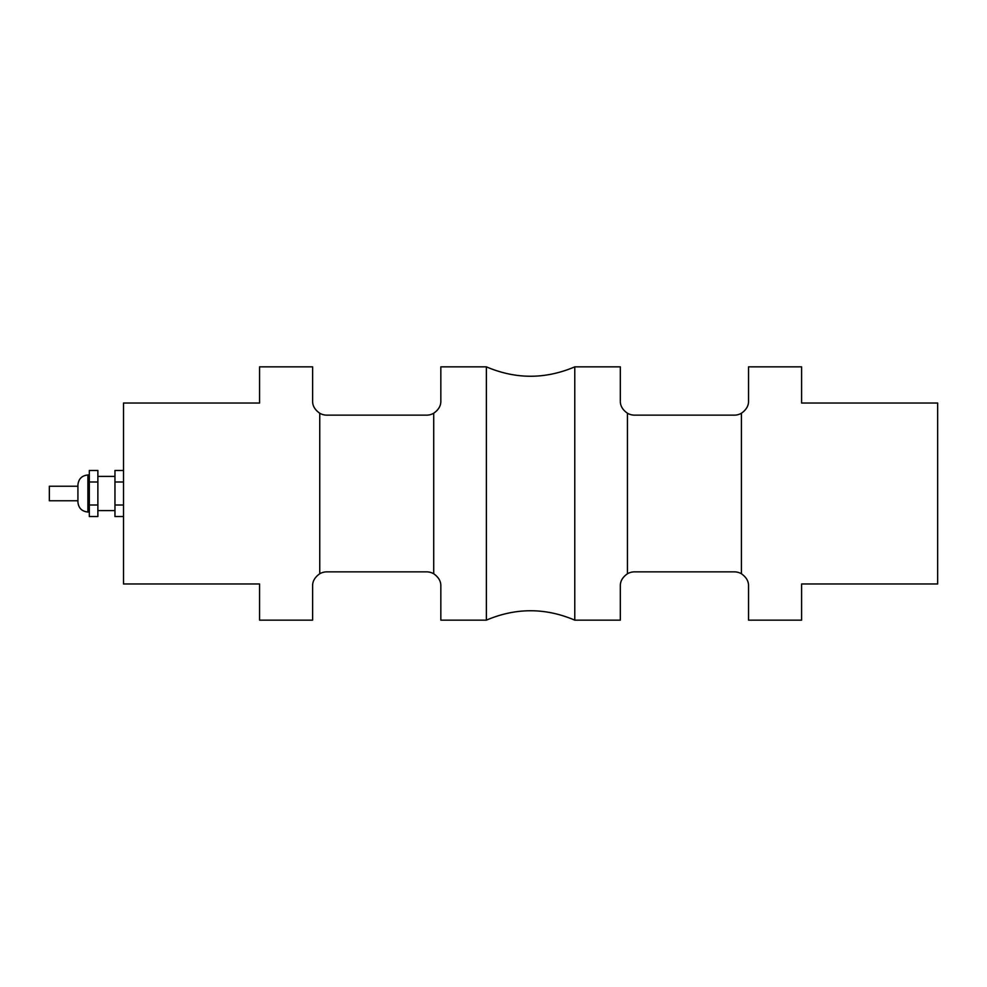 <?xml version="1.0" encoding="UTF-8"?>
<svg xmlns="http://www.w3.org/2000/svg" width="987" height="987" viewBox="0 0 987 987"><rect width="100%" height="100%" fill="white"/><g stroke="black" fill="none" stroke-linecap="round" stroke-linejoin="round"><path stroke-width="1.48" d="M77.924 500.767L49.35 500.767L49.35 486.233L77.924 486.233M77.924 484.95L77.924 502.05C78.516 508.095 81.847 511.426 87.905 512.019L87.905 474.981C81.847 475.574 78.516 478.905 77.924 484.95M97.873 505.011L89.323 505.011L89.323 516.534L97.873 516.534L97.873 470.466L89.323 470.466L89.323 481.989L97.873 481.989M89.323 505.011L89.323 481.989M123.511 505.011L114.961 505.011L114.961 470.466L123.511 470.466M123.511 516.534L114.961 516.534L114.961 505.011M123.511 481.989L114.961 481.989M319.751 413.245C314.828 409.778 312.46 405.657 312.62 400.907L312.62 366.856L259.569 366.856L259.569 403.041L123.511 403.041L123.511 583.959L259.569 583.959L259.569 620.144L312.62 620.144L312.62 586.093C312.46 581.343 314.828 577.222 319.751 573.755L319.751 413.245A14.25 14.25 0 0 0 326.87 415.145L426.594 415.145A14.25 14.25 0 0 0 433.712 413.245L433.712 573.755A14.25 14.25 0 0 0 426.594 571.855L326.87 571.855A14.25 14.25 0 0 0 319.751 573.755M748.541 400.907C748.701 405.657 746.332 409.778 741.422 413.245L741.422 573.755C746.332 577.222 748.701 581.343 748.541 586.093L748.541 620.144L801.604 620.144L801.604 583.959L937.65 583.959L937.65 403.041L801.604 403.041L801.604 366.856L748.541 366.856L748.541 400.907M433.712 573.755C438.623 577.222 441.004 581.343 440.831 586.093L440.831 620.144L486.381 620.144L486.381 366.856C515.843 379.378 545.317 379.378 574.779 366.856L574.779 620.144L620.329 620.144L620.329 586.093C620.169 581.343 622.538 577.222 627.448 573.755L627.448 413.245A14.25 14.25 0 0 0 634.579 415.145L734.291 415.145A14.25 14.25 0 0 0 741.422 413.245M627.448 413.245C622.538 409.778 620.169 405.657 620.329 400.907L620.329 366.856L574.779 366.856M741.422 573.755A14.25 14.25 0 0 0 734.291 571.855L634.579 571.855A14.25 14.25 0 0 0 627.448 573.755M486.381 366.856L440.831 366.856L440.831 400.907C441.004 405.657 438.623 409.778 433.712 413.245M89.323 474.981L87.905 474.981M89.323 512.019L87.905 512.019M114.961 476.4L97.873 476.4M114.961 510.6L97.873 510.6M486.381 620.144C515.843 607.622 545.317 607.622 574.779 620.144"/></g></svg>
